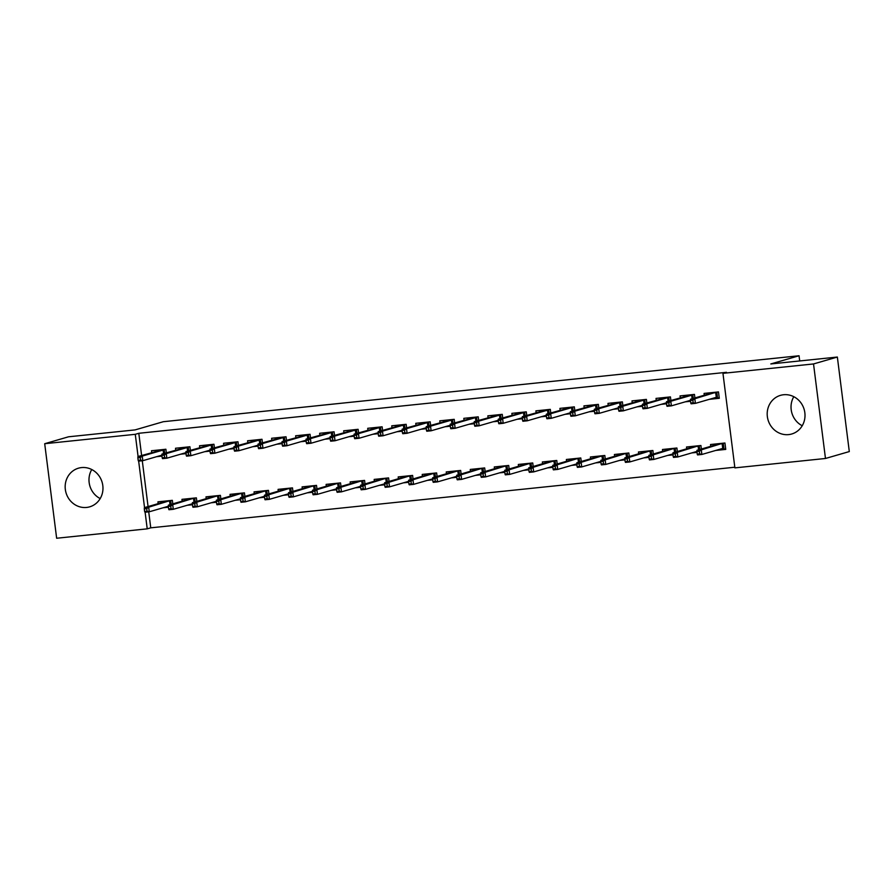 <?xml version="1.0" encoding="UTF-8"?>
<svg xmlns="http://www.w3.org/2000/svg" width="894" height="894" viewBox="0 0 894 894"><rect width="100%" height="100%" fill="white"/><g stroke="black" fill="none" stroke-linecap="round" stroke-linejoin="round"><path stroke-width="1.34" d="M81.555 467.584A20.126 18.808 73.8 0 1 102.531 483.911A20.126 18.808 73.8 0 1 89.668 506.842A20.126 18.808 73.8 0 1 86.584 507.446A20.126 18.808 73.8 0 1 65.608 491.119A20.126 18.808 73.8 0 1 78.46 468.188A20.126 18.808 73.8 0 1 81.555 467.584M783.58 394.746A20.126 18.808 73.8 0 1 804.566 411.072A20.126 18.808 73.8 0 1 791.704 434.003A20.126 18.808 73.8 0 1 788.62 434.607A20.126 18.808 73.8 0 1 767.633 418.28A20.126 18.808 73.8 0 1 780.496 395.349A20.126 18.808 73.8 0 1 783.58 394.746M148.728 511.849L150.751 527.829L734.812 467.227M150.751 527.829L147.219 528.846L56.646 538.244L44.7 443.715L135.273 434.316L138.078 456.488M44.7 443.715L68.525 436.797L135.083 429.902L163.323 421.711L799.046 355.756L770.807 363.947L837.354 357.041L849.3 451.571L825.475 458.477L734.89 467.875L722.955 373.346L813.529 363.947L825.475 458.477M799.705 360.941L799.046 355.756M196.825 501.378L196.378 497.857L181.963 499.344L182.186 501.143M192.467 504.73L187.159 505.278M190.366 450.274L189.919 446.754L175.503 448.252L175.727 450.051M186.008 453.627L180.7 454.186M244.878 496.393L244.431 492.862L230.015 494.36L230.239 496.159M240.52 499.746L235.211 500.294M238.419 445.29L237.972 441.77L223.556 443.268L223.779 445.067M234.06 448.643L228.752 449.19M292.93 491.409L292.483 487.878L278.068 489.376L278.291 491.175M288.561 494.762L283.264 495.31M286.471 440.306L286.024 436.786L271.608 438.272L271.832 440.083M282.113 443.659L276.805 444.206M340.972 486.425L340.536 482.894L326.12 484.392L326.344 486.191M336.613 489.778L331.316 490.325M334.524 435.322L334.077 431.802L319.661 433.288L319.884 435.087M330.165 438.675L324.857 439.222M389.024 481.441L388.588 477.91L374.173 479.407L374.396 481.207M384.666 484.794L379.369 485.341M382.576 430.338L382.129 426.807L367.713 428.304L367.937 430.103M378.218 433.691L372.91 434.238M437.077 476.457L436.63 472.926L422.214 474.423L422.449 476.223M432.718 479.799L427.421 480.357M430.629 425.354L430.182 421.823L415.766 423.32L415.989 425.119M426.27 428.707L420.962 429.254M485.129 471.462L484.682 467.942L470.266 469.439L470.501 471.239M480.771 474.815L475.463 475.373M478.681 420.37L478.234 416.839L463.818 418.336L464.042 420.135M474.323 423.722L469.015 424.27M533.182 466.478L532.735 462.958L518.319 464.455L518.554 466.255M528.823 469.831L523.515 470.389M526.722 415.386L526.287 411.855L511.871 413.352L512.094 415.151M522.364 418.738L517.067 419.286M581.234 461.494L580.787 457.974L566.371 459.471L566.606 461.27M576.876 464.846L571.568 465.394M574.775 410.402L574.339 406.871L559.923 408.368L560.147 410.167M570.417 413.743L565.12 414.302M629.287 456.51L628.84 452.99L614.424 454.487L614.659 456.286M624.928 459.862L619.62 460.41M622.827 405.418L622.38 401.887L607.976 403.384L608.199 405.183M618.469 408.759L613.172 409.318M677.339 451.526L676.892 448.006L662.476 449.492L662.7 451.291M672.981 454.878L667.673 455.426M670.88 400.423L670.433 396.902L656.017 398.4L656.252 400.199M666.522 403.775L661.225 404.334M715.725 450.442L725.749 449.403L724.945 443.011L710.529 444.508L710.752 446.307M709.266 399.339L719.301 398.299L718.485 391.918L704.07 393.416L704.304 395.215M722.955 373.346L726.476 372.317L138.805 433.288L141.61 455.471M142.28 460.745L148.069 506.563M694.906 397.931L694.459 394.41L680.043 395.908L680.278 397.707M690.548 401.283L685.24 401.831M701.365 449.034L700.918 445.514L686.503 447L686.726 448.799M697.007 452.386L691.699 452.934M646.854 402.915L646.407 399.394L631.991 400.892L632.226 402.691M642.495 406.267L637.198 406.826M653.313 454.018L652.866 450.498L638.45 451.984L638.674 453.794M648.955 457.37L643.646 457.918M598.801 407.91L598.365 404.379L583.95 405.876L584.173 407.675M594.443 411.251L589.146 411.81M605.26 459.002L604.813 455.482L590.398 456.979L590.632 458.778M600.902 462.354L595.594 462.902M550.749 412.894L550.313 409.363L535.897 410.86L536.121 412.659M546.39 416.246L541.093 416.794M557.208 463.986L556.761 460.466L542.345 461.963L542.58 463.762M552.85 467.338L547.541 467.886M502.707 417.878L502.26 414.347L487.845 415.844L488.068 417.643M498.338 421.23L493.041 421.778M509.155 468.97L508.708 465.45L494.293 466.947L494.527 468.747M504.797 472.323L499.489 472.881M454.655 422.862L454.208 419.331L439.792 420.828L440.016 422.627M450.297 426.214L444.988 426.762M461.103 473.965L460.656 470.434L446.24 471.931L446.475 473.731M456.745 477.307L451.436 477.865M406.602 427.846L406.155 424.315L391.74 425.812L391.963 427.611M402.244 431.199L396.936 431.746M413.05 478.949L412.603 475.418L398.188 476.915L398.422 478.715M408.692 482.302L403.395 482.849M358.55 432.83L358.103 429.31L343.687 430.796L343.911 432.595M354.192 436.183L348.883 436.73M364.998 483.933L364.562 480.402L350.146 481.9L350.37 483.699M360.64 487.286L355.343 487.833M310.497 437.814L310.05 434.294L295.635 435.78L295.858 437.591M306.139 441.167L300.831 441.714M316.945 488.917L316.51 485.386L302.094 486.884L302.317 488.683M312.587 492.27L307.29 492.817M262.445 442.798L261.998 439.278L247.582 440.776L247.806 442.575M258.087 446.151L252.778 446.698M268.904 493.901L268.457 490.37L254.041 491.868L254.265 493.667M264.535 497.254L259.238 497.802M214.392 447.782L213.945 444.262L199.53 445.76L199.753 447.559M210.034 451.135L204.726 451.682M220.852 498.886L220.405 495.365L205.989 496.852L206.212 498.651M216.493 502.238L211.185 502.786M166.34 452.766L165.893 449.246L151.477 450.744L151.712 452.543M161.982 456.119L156.673 456.678M172.799 503.87L172.352 500.349L157.936 501.836L158.16 503.646M168.441 507.222L163.133 507.77M138.659 461.125L144.537 507.591M145.119 512.217L147.219 528.846M837.354 357.041L813.529 363.947M138.805 433.288L135.273 434.316M802.231 425.745A20.126 18.808 73.8 0 1 793.805 396.701M100.195 498.584A20.126 18.808 73.8 0 1 91.769 469.529M707.925 394.165L707.791 393.025M710.864 393.304L710.786 392.712M716.798 392.097L717.547 398.031L719.234 397.852M711.725 398.635L717.547 398.031L716.284 397.316L715.703 392.712L711.378 393.159L690.503 399.216L694.828 398.758L716.25 392.153M692.85 400.221L690.447 400.467L690.771 403.026L693.174 402.769L692.85 400.221L694.828 398.758L695.409 403.362L716.284 397.316M693.174 402.769L695.409 403.362L691.084 403.809L690.771 403.026M690.503 399.216L690.447 400.467M714.239 444.128L714.384 445.257M725.693 448.956L718.184 449.727M723.246 443.189L724.006 449.123L722.743 448.408L722.162 443.815L717.491 443.793M717.323 444.407L717.245 443.815M696.907 451.571L697.219 454.118L699.622 453.873L699.309 451.314L696.907 451.571L696.962 450.308L701.287 449.861L701.868 454.465L722.743 448.408M699.309 451.314L701.287 449.861L722.698 443.245M696.962 450.308L717.837 444.262M699.622 453.873L701.868 454.465L697.543 454.912L697.219 454.118M683.899 396.657L683.765 395.517M686.838 395.807L686.76 395.204M692.772 394.589L693.252 398.411M687.698 401.127L690.492 400.836M668.824 402.713L666.421 402.959L666.745 405.518L669.148 405.261L668.824 402.713L670.802 401.261L666.477 401.708L692.224 394.645M692.124 398.746L691.677 395.204L670.802 401.261L671.383 405.854L690.459 400.322M669.148 405.261L671.383 405.854L667.058 406.301L666.745 405.518M666.477 401.708L666.421 402.959M659.873 399.149L659.738 398.009M662.812 398.299L662.733 397.696M668.746 397.081L669.226 400.903M663.672 403.619L666.466 403.328M644.798 405.206L642.395 405.451L642.719 408.01L645.122 407.753L644.798 405.206L646.775 403.753L642.451 404.2L668.198 397.137M668.097 401.238L667.65 397.696L646.775 403.753L647.357 408.346L666.432 402.814M645.122 407.753L647.357 408.346L643.032 408.793L642.719 408.01M642.451 404.2L642.395 405.451M690.213 446.62L690.358 447.749M696.951 451.939L694.157 452.23M699.22 445.681L699.711 449.514M693.297 446.899L693.219 446.307M672.88 454.063L673.204 456.611L675.607 456.365L675.283 453.806L672.88 454.063L672.936 452.8L677.261 452.353L677.842 456.957L696.907 451.425M698.583 449.838L698.136 446.307L693.465 446.285M675.283 453.806L677.261 452.353L698.672 445.737M672.936 452.8L693.811 446.754M675.607 456.365L677.842 456.957L673.517 457.404L673.204 456.611M666.186 449.112L666.332 450.241M672.925 454.431L670.131 454.722M675.205 448.173L675.685 452.006M669.271 449.391L669.193 448.799M648.854 456.555L649.178 459.103L651.581 458.857L651.257 456.298L648.854 456.555L648.91 455.292L653.235 454.845L653.816 459.449L672.88 453.917M674.557 452.33L674.11 448.799L669.438 448.777M651.257 456.298L653.235 454.845L674.646 448.229M648.91 455.292L669.785 449.246M651.581 458.857L653.816 459.449L649.491 459.896L649.178 459.103M635.846 401.641L635.712 400.501M638.785 400.791L638.707 400.188M644.719 399.573L645.2 403.395M639.646 406.111L642.44 405.82M620.771 407.698L618.369 407.943L618.693 410.502L621.095 410.245L620.771 407.698L622.749 406.245L618.424 406.692L644.172 399.629M644.071 403.73L643.624 400.188L622.749 406.245L623.33 410.838L642.406 405.306M621.095 410.245L623.33 410.838L619.006 411.285L618.693 410.502M618.424 406.692L618.369 407.943M611.82 404.133L611.686 402.993M614.759 403.283L614.681 402.68M620.693 402.065L621.174 405.887M615.62 408.603L618.413 408.312M596.745 410.19L594.342 410.435L594.666 412.994L597.069 412.737L596.745 410.19L598.723 408.737L594.398 409.184L620.145 402.121M620.045 406.222L619.598 402.68L598.723 408.737L599.304 413.33L618.38 407.809M597.069 412.737L599.304 413.33L594.979 413.777L594.666 412.994M594.398 409.184L594.342 410.435M642.16 451.604L642.305 452.733M648.899 456.923L646.105 457.214M651.178 450.665L651.659 454.498M645.244 451.883L645.166 451.291M624.828 459.047L625.152 461.595L627.554 461.349L627.23 458.79L624.828 459.047L624.884 457.784L629.208 457.337L629.789 461.941L648.854 456.409M650.53 454.822L650.083 451.291L645.412 451.269M627.23 458.79L629.208 457.337L650.62 450.721M624.884 457.784L645.759 451.738M627.554 461.349L629.789 461.941L625.465 462.388L625.152 461.595M618.134 454.096L618.279 455.225M624.872 459.415L622.079 459.706M627.152 453.157L627.633 456.99M621.218 454.375L621.14 453.783M600.802 461.539L601.126 464.087L603.528 463.841L603.204 461.293L600.802 461.539L600.857 460.287L605.182 459.829L605.763 464.433L624.828 458.901M626.504 457.315L626.057 453.783L621.386 453.761M603.204 461.293L605.182 459.829L626.593 453.213M600.857 460.287L621.732 454.23M603.528 463.841L605.763 464.433L601.438 464.88L601.126 464.087M587.805 406.625L587.66 405.485M590.733 405.775L590.655 405.183M596.667 404.557L597.147 408.379M591.593 411.095L594.387 410.804M572.719 412.682L570.316 412.927L570.64 415.486L573.043 415.241L572.719 412.682L574.697 411.229L570.372 411.676L596.119 404.613M596.019 408.714L595.572 405.172L574.697 411.229L575.278 415.822L594.354 410.301M573.043 415.241L575.278 415.822L570.953 416.269L570.64 415.486M570.372 411.676L570.316 412.927M594.108 456.588L594.253 457.728M600.846 461.907L598.052 462.198M603.126 455.649L603.606 459.482M597.192 456.868L597.114 456.275M576.775 464.031L577.099 466.579L579.502 466.333L579.178 463.785L576.775 464.031L576.831 462.779L581.156 462.321L581.737 466.925L600.802 461.393M602.478 459.818L602.031 456.275L597.36 456.253M579.178 463.785L581.156 462.321L602.578 455.716M576.831 462.779L597.706 456.722M579.502 466.333L581.737 466.925L577.412 467.372L577.099 466.579M563.779 409.117L563.633 407.977M566.707 408.267L566.628 407.675M572.641 407.049L573.121 410.882M567.567 413.587L570.361 413.296M548.692 415.174L546.29 415.419L546.614 417.979L549.017 417.733L548.692 415.174L550.67 413.721L546.346 414.168L572.093 407.105M571.992 411.206L571.545 407.664L550.67 413.721L551.252 418.314L570.327 412.793M549.017 417.733L551.252 418.314L546.927 418.761L546.614 417.979M546.346 414.168L546.29 415.419M570.081 459.08L570.227 460.22M576.82 464.399L574.026 464.69M579.1 458.141L579.58 461.974M573.166 459.36L573.088 458.767M552.749 466.523L553.073 469.082L555.476 468.825L555.152 466.277L552.749 466.523L552.805 465.271L557.13 464.813L557.711 469.417L576.775 463.885M578.452 462.31L578.005 458.767L573.333 458.745M555.152 466.277L557.13 464.813L578.552 458.209M552.805 465.271L573.68 459.214M555.476 468.825L557.711 469.417L553.386 469.864L553.073 469.082M539.752 411.609L539.607 410.469M542.68 410.759L542.613 410.167M548.614 409.541L549.095 413.374M543.541 416.079L546.335 415.788M524.666 417.666L522.264 417.911L522.588 420.471L524.99 420.225L524.666 417.666L526.644 416.213L522.319 416.66L548.067 409.597M547.966 413.698L547.519 410.156L526.644 416.213L527.225 420.806L546.301 415.285M524.99 420.225L527.225 420.806L522.901 421.264L522.588 420.471M522.319 416.66L522.264 417.911M546.055 461.572L546.2 462.712M552.794 466.892L550 467.182M555.073 460.645L555.554 464.467M549.139 461.852L549.061 461.259M528.723 469.015L529.047 471.574L531.449 471.317L531.125 468.769L528.723 469.015L528.779 467.763L533.103 467.316L533.684 471.909L552.749 466.377M554.425 464.802L553.978 461.259L549.307 461.237M531.125 468.769L533.103 467.316L554.526 460.701M528.779 467.763L549.654 461.706M531.449 471.317L533.684 471.909L529.36 472.356L529.047 471.574M515.726 414.101L515.581 412.972M518.654 413.251L518.587 412.659M524.588 412.033L525.069 415.866M519.515 418.571L522.308 418.28M500.64 420.158L498.237 420.403L498.561 422.963L500.964 422.717L500.64 420.158L502.618 418.705L498.293 419.152L524.04 412.089M523.94 416.191L523.493 412.648L502.618 418.705L503.199 423.298L522.275 417.777M500.964 422.717L503.199 423.298L498.874 423.756L498.561 422.963M498.293 419.152L498.237 420.403M522.029 464.064L522.174 465.204M528.767 469.384L525.974 469.674M531.047 463.137L531.528 466.959M525.113 464.355L525.035 463.751M504.697 471.507L505.021 474.066L507.423 473.809L507.099 471.261L504.697 471.507L504.752 470.255L509.077 469.808L509.658 474.401L528.723 468.869M530.399 467.294L529.952 463.751L525.281 463.729M507.099 471.261L509.077 469.808L530.5 463.193M504.752 470.255L525.627 464.198M507.423 473.809L509.658 474.401L505.333 474.848L505.021 474.066M491.7 416.593L491.555 415.464M494.628 415.744L494.561 415.151M500.562 414.525L501.042 418.358M495.488 421.063L498.282 420.772M476.614 422.65L474.211 422.896L474.535 425.455L476.938 425.209L476.614 422.65L478.592 421.197L474.267 421.644L500.014 414.581M499.914 418.683L499.467 415.14L478.592 421.197L479.173 425.79L498.249 420.269M476.938 425.209L479.173 425.79L474.848 426.248L474.535 425.455M474.267 421.644L474.211 422.896M498.014 466.556L498.148 467.696M504.741 471.876L501.947 472.166M507.021 465.629L507.501 469.451M501.087 466.847L501.009 466.243M480.67 473.999L480.994 476.558L483.397 476.301L483.073 473.753L480.67 473.999L480.726 472.747L485.051 472.3L485.632 476.893L504.697 471.361M506.373 469.786L505.926 466.243L501.266 466.221M483.073 473.753L485.051 472.3L506.473 465.685M480.726 472.747L501.601 466.69M483.397 476.301L485.632 476.893L481.307 477.34L480.994 476.558M467.674 419.085L467.528 417.956M470.602 418.236L470.535 417.643M476.536 417.017L477.016 420.851M471.462 423.555L474.256 423.264M452.587 425.142L450.185 425.388L450.509 427.947L452.912 427.701L452.587 425.142L454.565 423.689L450.241 424.136L475.988 417.073M475.887 421.175L475.44 417.643L454.565 423.689L455.147 428.293L474.222 422.761M452.912 427.701L455.147 428.293L450.822 428.74L450.509 427.947M450.241 424.136L450.185 425.388M473.988 469.048L474.122 470.188M480.715 474.368L477.921 474.658M482.995 468.121L483.475 471.943M477.061 469.339L476.983 468.735M456.644 476.491L456.968 479.05L459.371 478.793L459.047 476.245L456.644 476.491L456.7 475.239L461.025 474.792L461.606 479.385L480.67 473.865M482.347 472.278L481.9 468.735L477.24 468.713M459.047 476.245L461.025 474.792L482.447 468.177M456.7 475.239L477.575 469.182M459.371 478.793L461.606 479.385L457.281 479.832L456.968 479.05M443.647 421.577L443.502 420.448M446.575 420.728L446.508 420.135M452.509 419.509L452.99 423.343M447.436 426.047L450.23 425.756M428.561 427.634L426.159 427.88L426.483 430.439L428.885 430.193L428.561 427.634L430.539 426.181L426.214 426.628L451.962 419.565M451.861 423.667L451.414 420.135L430.539 426.181L431.12 430.785L450.196 425.253M428.885 430.193L431.12 430.785L426.796 431.232L426.483 430.439M426.214 426.628L426.159 427.88M449.961 471.54L450.095 472.68M456.689 476.86L453.895 477.15M458.968 470.613L459.449 474.435M453.034 471.831L452.956 471.239M432.618 478.983L432.942 481.542L435.344 481.285L435.02 478.737L432.618 478.983L432.674 477.731L436.998 477.284L437.579 481.877L456.655 476.357M458.32 474.77L457.873 471.227L453.213 471.205M435.02 478.737L436.998 477.284L458.421 470.669M432.674 477.731L453.549 471.674M435.344 481.285L437.579 481.877L433.255 482.324L432.942 481.542M419.621 424.069L419.476 422.94M422.549 423.22L422.482 422.627M428.483 422.002L428.964 425.835M423.41 428.539L426.203 428.248M404.535 430.126L402.132 430.383L402.456 432.931L404.859 432.685L404.535 430.126L406.513 428.673L402.188 429.12L427.935 422.057M427.835 426.159L427.388 422.627L406.513 428.673L407.094 433.277L426.17 427.745M404.859 432.685L407.094 433.277L402.769 433.724L402.456 432.931M402.188 429.12L402.132 430.383M425.935 474.032L426.069 475.172M432.662 479.352L429.869 479.642M434.942 473.105L435.423 476.938M429.008 474.323L428.93 473.731M408.592 481.475L408.916 484.034L411.318 483.788L410.994 481.229L408.592 481.475L408.647 480.223L412.972 479.776L413.553 484.369L432.629 478.849M434.294 477.262L433.847 473.719L429.187 473.697M410.994 481.229L412.972 479.776L434.395 473.161M408.647 480.223L429.522 474.166M411.318 483.788L413.553 484.369L409.228 484.816L408.916 484.034M395.595 426.561L395.45 425.432M398.523 425.712L398.456 425.119M404.457 424.494L404.948 428.327M399.383 431.031L402.188 430.74M380.509 432.618L378.106 432.875L378.43 435.423L380.833 435.177L380.509 432.618L382.487 431.165L378.173 431.612L403.909 424.549M403.809 428.651L403.362 425.119L382.487 431.165L383.068 435.769L402.144 430.237M380.833 435.177L383.068 435.769L378.743 436.216L378.43 435.423M378.173 431.612L378.106 432.875M401.909 476.524L402.043 477.664M408.636 481.844L405.842 482.134M410.916 475.597L411.396 479.43M404.982 476.815L404.904 476.223M384.565 483.967L384.889 486.526L387.292 486.28L386.968 483.721L384.565 483.967L384.621 482.715L388.946 482.268L389.527 486.861L408.603 481.341M410.268 479.754L409.821 476.211L405.161 476.189M386.968 483.721L388.946 482.268L410.368 475.653M384.621 482.715L405.496 476.658M387.292 486.28L389.527 486.861L385.202 487.308L384.889 486.526M371.569 429.053L371.423 427.924M374.497 428.204L374.43 427.611M380.431 426.986L380.922 430.819M375.357 433.523L378.162 433.244M356.482 435.11L354.08 435.367L354.404 437.915L356.807 437.669L356.482 435.11L358.472 433.657L354.147 434.104L379.883 427.041M379.782 431.143L379.335 427.611L358.472 433.657L359.053 438.261L378.117 432.73M356.807 437.669L359.053 438.261L354.728 438.708L354.404 437.915M354.147 434.104L354.08 435.367M377.883 479.028L378.017 480.156M384.61 484.336L381.816 484.626M386.89 478.089L387.37 481.922M380.956 479.307L380.878 478.715M360.539 486.459L360.863 489.018L363.266 488.772L362.942 486.213L360.539 486.459L360.595 485.207L364.92 484.76L365.501 489.353L384.576 483.833M386.242 482.246L385.795 478.703L381.135 478.681M362.942 486.213L364.92 484.76L386.342 478.145M360.595 485.207L381.47 479.162M363.266 488.772L365.501 489.353L361.176 489.811L360.863 489.018M347.542 431.545L347.397 430.416M350.482 430.696L350.403 430.103M356.404 429.478L356.896 433.311M351.342 436.026L354.136 435.736M332.456 437.602L330.054 437.859L330.378 440.407L332.78 440.161L332.456 437.602L334.445 436.149L330.121 436.596L355.857 429.533M355.756 433.635L355.309 430.103L334.445 436.149L335.026 440.753L354.091 435.222M332.78 440.161L335.026 440.753L330.702 441.2L330.378 440.407M330.121 436.596L330.054 437.859M353.856 481.52L354.002 482.648M360.584 486.828L357.79 487.118M362.863 480.581L363.344 484.414M356.929 481.799L356.851 481.207M336.513 488.951L336.837 491.51L339.239 491.264L338.915 488.705L336.513 488.951L336.569 487.699L340.893 487.252L341.474 491.845L360.55 486.325M362.215 484.738L361.768 481.195L357.108 481.173M338.915 488.705L340.893 487.252L362.316 480.637M336.569 487.699L357.444 481.654M339.239 491.264L341.474 491.845L337.15 492.303L336.837 491.51M323.516 434.037L323.371 432.908M326.455 433.188L326.377 432.595M332.378 431.97L332.87 435.803M327.316 438.518L330.109 438.228M308.43 440.094L306.027 440.351L306.351 442.899L308.754 442.653L308.43 440.094L310.419 438.641L306.094 439.088L331.83 432.026M331.73 436.127L331.283 432.595L310.419 438.641L311 443.245L330.065 437.714M308.754 442.653L311 443.245L306.676 443.692L306.351 442.899M306.094 439.088L306.027 440.351M329.83 484.012L329.975 485.14M336.557 489.32L333.764 489.61M338.837 483.073L339.318 486.906M332.903 484.291L332.825 483.699M312.487 491.443L312.811 494.002L315.213 493.756L314.889 491.197L312.487 491.443L312.542 490.191L316.867 489.744L317.448 494.337L336.524 488.817M338.189 487.23L337.742 483.688L333.082 483.665M314.889 491.197L316.867 489.744L338.29 483.129M312.542 490.191L333.417 484.146M315.213 493.756L317.448 494.337L313.123 494.795L312.811 494.002M299.49 436.529L299.345 435.4M302.429 435.68L302.351 435.087M308.352 434.462L308.843 438.295M303.289 441.01L306.083 440.72M284.415 442.586L282.012 442.843L282.325 445.391L284.728 445.145L284.415 442.586L286.393 441.133L282.068 441.58L307.804 434.518M307.704 438.619L307.257 435.087L286.393 441.133L286.974 445.737L306.039 440.206M284.728 445.145L286.974 445.737L282.649 446.184L282.325 445.391M282.068 441.58L282.012 442.843M305.804 486.504L305.949 487.632M312.531 491.812L309.737 492.102M314.811 485.565L315.291 489.398M308.877 486.783L308.81 486.191M288.46 493.935L288.784 496.494L291.187 496.248L290.863 493.689L288.46 493.935L288.516 492.683L292.841 492.236L293.422 496.841L312.498 491.309M314.163 489.722L313.716 486.191L309.056 486.157M290.863 493.689L292.841 492.236L314.263 485.621M288.516 492.683L309.391 486.638M291.187 496.248L293.422 496.841L289.097 497.287L288.784 496.494M275.464 439.021L275.318 437.892M278.403 438.172L278.325 437.579M284.326 436.954L284.817 440.787M279.263 443.502L282.057 443.212M260.389 445.089L257.986 445.335L258.299 447.883L260.702 447.637L260.389 445.089L262.367 443.625L258.042 444.083L283.778 437.01M283.689 441.111L283.242 437.579L262.367 443.625L262.948 448.229L282.012 442.698M260.702 447.637L262.948 448.229L258.623 448.676L258.299 447.883M258.042 444.083L257.986 445.335M281.778 488.996L281.923 490.124M288.505 494.304L285.711 494.594M290.785 488.057L291.265 491.89M284.851 489.275L284.784 488.683M264.434 496.427L264.758 498.986L267.161 498.74L266.837 496.181L264.434 496.427L264.49 495.175L268.815 494.728L269.396 499.333L288.471 493.801M290.137 492.214L289.69 488.683L285.03 488.66M266.837 496.181L268.815 494.728L290.237 488.113M264.49 495.175L285.365 489.13M267.161 498.74L269.396 499.333L265.071 499.78L264.758 498.986M251.438 441.524L251.292 440.384M254.377 440.664L254.298 440.072M260.299 439.446L260.791 443.279M255.237 445.994L258.031 445.704M236.362 447.581L233.96 447.827L234.273 450.375L236.675 450.129L236.362 447.581L238.34 446.117L234.016 446.575L259.752 439.513M259.662 443.614L259.215 440.072L238.34 446.117L238.922 450.721L257.986 445.19M236.675 450.129L238.922 450.721L234.597 451.168L234.273 450.375M234.016 446.575L233.96 447.827M257.751 491.488L257.897 492.616M264.479 496.796L261.685 497.086M266.758 490.549L267.239 494.382M260.825 491.767L260.757 491.175M240.408 498.93L240.732 501.478L243.134 501.232L242.81 498.673L240.408 498.93L240.464 497.667L244.788 497.22L245.369 501.825L264.445 496.293M266.11 494.706L265.663 491.175L261.003 491.152M242.81 498.673L244.788 497.22L266.211 490.605M240.464 497.667L261.339 491.622M243.134 501.232L245.369 501.825L241.045 502.272L240.732 501.478M227.411 444.016L227.266 442.876M230.35 443.156L230.272 442.564M236.273 441.938L236.765 445.771M231.211 448.486L234.005 448.196M212.336 450.073L209.934 450.319L210.258 452.878L212.66 452.621L212.336 450.073L214.314 448.609L209.989 449.067L235.725 442.005M235.636 446.106L235.189 442.564L214.314 448.609L214.895 453.213L233.96 447.682M212.66 452.621L214.895 453.213L210.571 453.66L210.258 452.878M209.989 449.067L209.934 450.319M233.725 493.98L233.87 495.108M240.452 499.299L237.659 499.578M242.732 493.041L243.213 496.874M236.798 494.259L236.731 493.667M216.382 501.422L216.706 503.97L219.108 503.724L218.784 501.165L216.382 501.422L216.437 500.159L220.762 499.712L221.343 504.317L240.419 498.785M242.084 497.198L241.637 493.667L236.977 493.644M218.784 501.165L220.762 499.712L242.185 493.097M216.437 500.159L237.312 494.114M219.108 503.724L221.343 504.317L217.018 504.764L216.706 503.97M203.385 446.508L203.24 445.368M206.324 445.648L206.246 445.056M212.247 444.441L212.738 448.263M207.184 450.978L209.978 450.688M188.31 452.565L185.907 452.811L186.231 455.37L188.634 455.113L188.31 452.565L190.288 451.112L185.963 451.559L211.699 444.497M211.61 448.598L211.163 445.056L190.288 451.112L190.869 455.705L209.934 450.174M188.634 455.113L190.869 455.705L186.544 456.152L186.231 455.37M185.963 451.559L185.907 452.811M209.699 496.472L209.844 497.6M216.426 501.791L213.632 502.082M218.706 495.533L219.186 499.366M212.772 496.751L212.705 496.159M192.355 503.914L192.679 506.462L195.082 506.216L194.758 503.657L192.355 503.914L192.411 502.651L196.736 502.204L197.317 506.809L216.393 501.277M218.058 499.69L217.611 496.159L212.951 496.136M194.758 503.657L196.736 502.204L218.158 495.589M192.411 502.651L213.286 496.606M195.082 506.216L197.317 506.809L192.992 507.256L192.679 506.462M179.359 449L179.213 447.86M182.298 448.151L182.22 447.548M188.232 446.933L188.712 450.755M183.158 453.47L185.952 453.18M164.284 455.057L161.881 455.303L162.205 457.862L164.608 457.605L164.284 455.057L166.262 453.604L161.937 454.051L187.673 446.989M187.584 451.09L187.137 447.548L166.262 453.604L166.843 458.197L185.907 452.666M164.608 457.605L166.843 458.197L162.518 458.644L162.205 457.862M161.937 454.051L161.881 455.303M185.673 498.964L185.818 500.092M192.4 504.283L189.606 504.574M194.68 498.025L195.16 501.858M188.746 499.243L188.679 498.651M168.329 506.406L168.653 508.954L171.056 508.708L170.732 506.149L168.329 506.406L168.385 505.144L172.71 504.697L173.291 509.301L192.366 503.769M194.032 502.182L193.585 498.651L188.925 498.628M170.732 506.149L172.71 504.697L194.132 498.081M168.385 505.144L189.26 499.098M171.056 508.708L173.291 509.301L168.966 509.748L168.653 508.954M155.332 451.492L155.187 450.352M158.272 450.643L158.193 450.04M164.205 449.425L164.686 453.247M159.132 455.962L161.926 455.672M140.257 457.549L137.855 457.795L138.179 460.354L140.581 460.097L140.257 457.549L142.235 456.096L137.911 456.543L163.647 449.481M163.557 453.582L163.11 450.04L142.235 456.096L142.816 460.689L161.881 455.158M140.581 460.097L142.816 460.689L138.492 461.136L138.179 460.354M137.911 456.543L137.855 457.795M161.646 501.456L161.792 502.584M168.385 506.775L165.58 507.066M170.653 500.517L171.145 504.35M164.72 501.735L164.652 501.143M144.303 508.898L144.627 511.446L147.029 511.2L146.705 508.641L144.303 508.898L144.37 507.636L148.695 507.189L149.264 511.793L168.34 506.261M170.005 504.674L169.558 501.143L164.898 501.121M146.705 508.641L148.695 507.189L170.106 500.573M144.37 507.636L165.234 501.59M147.029 511.2L149.264 511.793L144.951 512.24L144.627 511.446"/></g></svg>

